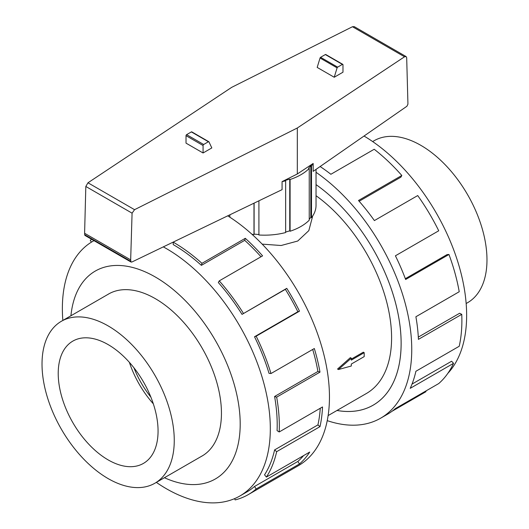 <?xml version="1.0" encoding="UTF-8"?>
<svg xmlns="http://www.w3.org/2000/svg" width="529" height="529" viewBox="0 0 529 529"><rect width="100%" height="100%" fill="white"/><g stroke="black" fill="none" stroke-linecap="round" stroke-linejoin="round"><path stroke-width="0.79" d="M312.699 215.951L308.83 230.624L297.734 241.026L281.13 245.509L262.172 244.127M337.548 369.044L350.377 357.637L351.302 358.173L338.408 369.54L337.548 369.044M351.302 359.118L363.317 352.182L364.197 352.691L351.302 360.13L351.302 358.173M328.119 415.589L366.418 393.483A121.544 70.172 -120 0 0 386.897 302.78A121.544 70.172 -120 0 0 316.038 195.71M108.141 478.6A93.507 53.984 -120 0 0 154.891 483.228A93.507 53.984 -120 0 0 169.227 408.302A93.507 53.984 -120 0 0 108.141 325.904A93.507 53.984 -120 0 0 61.384 321.275A93.507 53.984 -120 0 0 47.055 396.201A93.507 53.984 -120 0 0 108.141 478.6M129.387 362.352A70.602 40.766 -120 0 0 153.317 403.806M108.141 459.899A70.602 40.766 60 0 1 62.019 397.682A70.602 40.766 60 0 1 72.837 341.106A70.602 40.766 60 0 1 108.141 344.604A70.602 40.766 60 0 1 154.263 406.821A70.602 40.766 60 0 1 143.438 463.397A70.602 40.766 60 0 1 108.141 459.899M372.654 141.567L374.109 140.727A93.507 53.984 60 0 1 420.859 145.356A93.507 53.984 60 0 1 481.945 227.754A93.507 53.984 60 0 1 467.616 302.681L466.155 303.52M201.185 456.501A93.521 53.998 -120 0 0 202.078 456.011A93.521 53.998 -120 0 0 216.414 381.065A93.521 53.998 -120 0 0 155.314 298.654A93.521 53.998 -120 0 0 108.557 294.025A93.521 53.998 -120 0 0 107.678 294.547M156.346 482.388A147.049 84.898 -120 0 0 166.344 488.717A147.049 84.898 -120 0 0 239.868 495.997A147.049 84.898 -120 0 0 262.404 378.162A147.049 84.898 -120 0 0 166.344 248.584A147.049 84.898 -120 0 0 163.302 246.878M93.983 240.649A147.049 84.898 -120 0 0 92.82 241.303A147.049 84.898 -120 0 0 62.845 320.435M164.426 477.727A120.043 69.306 -120 0 0 240.073 418.684A120.043 69.306 -120 0 0 155.314 277.004A120.043 69.306 -120 0 0 70.926 315.767M91.424 242.137L90.267 240.397A150.051 86.63 60 0 1 91.603 239.273M364.025 136.039A147.049 84.898 60 0 1 455.204 253.999A147.049 84.898 60 0 1 447.832 373.355M316.038 172.295A150.051 86.63 60 0 1 405.545 304.618A150.051 86.63 60 0 1 380.675 418.168A150.051 86.63 60 0 1 327.233 420.641M425.68 391.096L425.984 391.672L392.002 411.291M380.675 418.168L387.479 414.24A150.051 86.63 -120 0 0 395.408 408.573L438.733 383.558A150.051 86.63 -120 0 0 453.551 363.317L410.22 388.332A150.051 86.63 -120 0 0 415.893 371.279L459.225 346.264A150.051 86.63 -120 0 0 461.751 314.352L418.419 339.367A150.051 86.63 -120 0 0 415.893 316.752L459.225 291.737A150.051 86.63 -120 0 0 448.962 254.482L405.631 279.497A150.051 86.63 -120 0 0 395.408 255.798L438.733 230.783A150.051 86.63 -120 0 0 417.718 195.558L374.387 220.58A150.051 86.63 -120 0 0 358.49 200.491L401.815 175.476A150.051 86.63 -120 0 0 374.208 149.257L330.876 174.279A150.051 86.63 -120 0 0 320.124 166.529M401.815 175.476L400.896 177.149L359.151 201.251M448.962 254.482L447.098 254.575L405.333 278.69M461.751 314.352L459.628 313.254L418.307 337.105M453.551 363.317L451.594 361.234L412.031 384.074M316.038 169.366L316.038 205.411A51.538 29.756 180 0 1 311.502 217.624L310.814 217.419L309.24 219.211M297.318 173.981L297.318 127.992L404.533 56.788L406.08 56.557L406.682 57.601L407.905 102.778L407.905 104.239L406.9 106.263L313.168 171.363L313.168 163.461L297.318 173.981L282.076 181.632A51.538 29.756 0 0 0 285.647 180.799L285.303 180.402L289.747 179.093L290.097 179.49A51.538 29.756 0 0 0 309.24 168.44L309.24 220.19A51.538 29.756 180 0 1 290.097 231.239L289.747 230.842L285.647 232.052M285.647 180.799L285.647 232.548A51.538 29.756 180 0 1 258.912 234.995L258.912 200.815M258.912 234.545L254.105 234.102L253.986 234.545A51.538 29.756 180 0 1 251.963 234.274M282.076 181.632L282.076 189.653L131.847 262.034L131.04 262.04L130.67 259.865L132.078 213.167L134.558 209.682L297.318 127.992M406.08 56.557L354.245 26.629L352.466 26.728L231.682 87.351L87.973 182.789L85.824 186.466L84.6 233.269L84.918 235.418L131.04 262.04M342.805 64.359L325.758 54.513A0.833 0.483 120 0 0 325.342 54.56L320.594 57.297A0.833 0.483 120 0 0 320.052 58.025L317.182 67.414L334.229 77.254L337.099 67.864A0.833 0.483 -60 0 1 337.641 67.143L342.389 64.399A0.833 0.483 -60 0 1 342.805 64.359A0.833 0.483 -60 0 1 342.977 64.736L342.977 72.202L334.229 77.254M211.818 147.928L203.07 152.98L203.07 145.515A0.833 0.483 -60 0 1 203.658 144.496L208.406 141.752A0.833 0.483 -60 0 1 208.823 141.712A0.833 0.483 -60 0 1 208.948 141.851L211.818 147.928M191.901 132.012A0.833 0.483 120 0 0 191.776 131.866A0.833 0.483 120 0 0 191.359 131.913L186.611 134.65A0.833 0.483 120 0 0 186.023 135.669L186.023 143.141L203.07 152.98M132.078 213.167L85.824 186.466M130.67 259.865L84.6 233.269M253.986 234.545L253.986 203.189M254.105 203.129L254.105 234.102M229.864 214.814L229.864 217.207M309.24 168.44L308.552 168.235L310.814 165.67L311.502 165.875A51.538 29.756 0 0 0 313.168 163.461M311.502 165.875L311.502 217.624M310.814 165.67L310.814 217.419M290.097 179.49L290.097 231.239M289.747 179.093L289.747 230.842M337.006 410.464A135.027 77.961 -120 0 0 373.163 405.161A135.027 77.961 -120 0 0 395.718 303.646A135.027 77.961 -120 0 0 316.038 184.628A135.047 77.968 60 0 1 395.732 303.653A135.047 77.968 60 0 1 373.17 405.174A135.047 77.968 60 0 1 336.986 410.471M173.869 241.786L173.221 242.163L173.221 244.61A147.049 84.898 60 0 1 201.384 265.36L201.959 263.33L245.284 238.314A150.051 86.63 60 0 1 262.582 255.857L219.257 280.873L218.332 282.552A147.049 84.898 60 0 1 242.024 314.378L286.758 288.338A150.051 86.63 60 0 1 299.5 311.171L256.175 336.186L254.515 336.755L297.84 311.74A147.049 84.898 -120 0 0 285.349 289.363L286.758 288.338M201.384 265.36L244.709 240.345L245.284 238.314M260.995 256.777A147.049 84.898 -120 0 0 244.709 240.345M173.221 242.163A150.051 86.63 60 0 1 201.959 263.33M242.024 314.378L285.349 289.363M297.84 311.74L299.5 311.171M219.257 280.873A150.051 86.63 60 0 1 243.426 313.353M254.515 336.755A147.049 84.898 60 0 1 269.036 373.362L270.987 373.534L314.319 348.518A150.051 86.63 60 0 1 319.992 372.125L276.66 397.14L274.591 396.486L317.922 371.47A147.049 84.898 -120 0 0 312.699 349.457M317.922 371.47L319.992 372.125M256.175 336.186A150.051 86.63 60 0 1 270.987 373.534M274.591 396.486A147.049 84.898 60 0 1 277.07 430.619L279.193 431.968L322.518 406.953A150.051 86.63 60 0 1 319.992 426.645L276.66 451.66L274.591 449.921L317.922 424.906A147.049 84.898 -120 0 0 320.257 408.256M317.922 424.906L319.992 426.645M276.66 397.14A150.051 86.63 60 0 1 279.193 431.968M274.591 449.921A147.049 84.898 60 0 1 264.54 474.824L266.398 477.072L309.729 452.057A150.051 86.63 60 0 1 299.5 463.946L256.175 488.961L254.515 486.475L297.84 461.46A147.049 84.898 -120 0 0 303.586 455.601M297.84 461.46L299.5 463.946M276.66 451.66A150.051 86.63 60 0 1 266.398 477.072M234.572 498.642L235.154 499.912A150.051 86.63 60 0 0 248.246 494.628A150.051 86.63 60 0 0 256.175 488.961M254.515 486.475A147.049 84.898 60 0 1 246.745 492.03L239.868 495.997M248.246 494.628L298.376 465.685A150.051 86.63 -120 0 0 322.194 348.254A150.051 86.63 -120 0 0 227.721 215.845M133.936 367.787A66.502 38.399 -120 0 0 150.884 397.147M338.408 369.54L351.302 366.015L351.302 364.051L364.197 356.612L364.197 352.691M320.052 58.025L337.099 67.864M325.342 54.56L342.389 64.399M320.594 57.297L337.641 67.143M203.07 145.515L186.023 135.669M203.658 144.496L186.611 134.65M208.406 141.752L191.359 131.913M404.533 56.788L352.466 26.728M134.558 209.682L87.973 182.789M130.67 261.266L84.6 234.671M202.951 455.482L154.891 483.228M92.82 241.303L93.964 240.635M208.823 141.712L191.776 131.866M109.443 293.529L61.384 321.275M374.221 404.553L373.163 405.161"/></g></svg>
